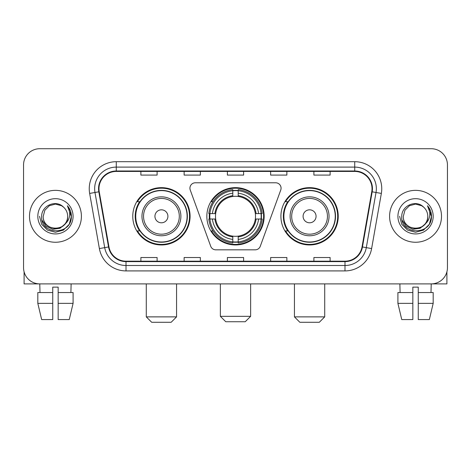 <?xml version="1.0" encoding="UTF-8"?>
<svg xmlns="http://www.w3.org/2000/svg" width="471" height="471" viewBox="0 0 471 471"><rect width="100%" height="100%" fill="white"/><g stroke="black" fill="none" stroke-linecap="round" stroke-linejoin="round"><path stroke-width="0.71" d="M189.931 188.188A5.405 5.405 0 0 0 190.255 190.037L210.72 246.268A5.405 5.405 0 0 0 215.8 249.83L255.2 249.83A5.405 5.405 0 0 0 260.28 246.268L280.745 190.037A5.405 5.405 0 0 0 275.665 182.783L195.335 182.783A5.405 5.405 0 0 0 189.931 188.188M280.916 216.307A28.654 28.654 0 0 0 309.577 244.961A28.654 28.654 0 0 0 338.231 216.307A28.654 28.654 0 0 0 309.577 187.646A28.654 28.654 0 0 0 280.916 216.307M206.846 216.307A28.654 28.654 0 0 0 235.5 244.961A28.654 28.654 0 0 0 264.154 216.307A28.654 28.654 0 0 0 235.5 187.646A28.654 28.654 0 0 0 206.846 216.307M132.769 216.307A28.654 28.654 0 0 0 161.423 244.961A28.654 28.654 0 0 0 190.084 216.307A28.654 28.654 0 0 0 161.423 187.646A28.654 28.654 0 0 0 132.769 216.307M139.64 230.902A26.223 26.223 0 0 1 139.64 201.706M209.418 219.009A26.223 26.223 0 0 1 209.418 213.604M287.793 230.902A26.223 26.223 0 0 1 287.793 201.706M23.55 164.938L23.55 267.669A16.22 16.22 0 0 0 39.77 283.889L431.23 283.889A16.22 16.22 0 0 0 447.45 267.669L447.45 164.938A16.22 16.22 0 0 0 431.23 148.718L39.77 148.718A16.22 16.22 0 0 0 23.55 164.938L23.55 267.669M29.496 216.307A25.952 25.952 0 0 0 55.448 242.259A25.952 25.952 0 0 0 81.406 216.307A25.952 25.952 0 0 0 55.448 190.355A25.952 25.952 0 0 0 29.496 216.307A25.952 25.952 0 0 0 55.448 242.259A25.952 25.952 0 0 0 81.406 216.307A25.952 25.952 0 0 0 55.448 190.355A25.952 25.952 0 0 0 29.496 216.307M389.594 216.307A25.952 25.952 0 0 0 415.552 242.259A25.952 25.952 0 0 0 441.504 216.307A25.952 25.952 0 0 0 415.552 190.355A25.952 25.952 0 0 0 389.594 216.307A25.952 25.952 0 0 0 415.552 242.259A25.952 25.952 0 0 0 441.504 216.307A25.952 25.952 0 0 0 415.552 190.355A25.952 25.952 0 0 0 389.594 216.307M98.975 188.73A17.303 17.303 0 0 1 116.278 171.426L354.722 171.426A17.303 17.303 0 0 1 371.76 191.732L362.034 246.886A17.303 17.303 0 0 1 344.996 261.181L126.004 261.181A17.303 17.303 0 0 1 108.966 246.886L99.24 191.732A17.303 17.303 0 0 1 98.975 188.73M98.545 188.73A17.733 17.733 0 0 0 98.816 191.809L108.536 246.963A17.733 17.733 0 0 0 126.004 261.617L344.996 261.617A17.733 17.733 0 0 0 362.464 246.963L372.184 191.809A17.733 17.733 0 0 0 354.722 170.997L116.278 170.997A17.733 17.733 0 0 0 98.545 188.73M89.655 193.422A27.035 27.035 0 0 1 116.278 161.694L354.722 161.694A27.035 27.035 0 0 1 381.345 193.422L371.619 248.576A27.035 27.035 0 0 1 344.996 270.913L126.004 270.913A27.035 27.035 0 0 1 99.381 248.576L89.655 193.422L94.977 192.486A21.625 21.625 0 0 1 116.278 167.105L354.722 167.105A21.625 21.625 0 0 1 376.023 192.486L366.297 247.634A21.625 21.625 0 0 1 344.996 265.509L126.004 265.509A21.625 21.625 0 0 1 104.703 247.634L94.977 192.486A21.625 21.625 0 0 1 94.653 188.73M431.23 148.718L39.77 148.718M40.006 292.544L39.77 283.889L431.23 283.889L430.994 292.544M447.45 267.669L447.45 164.938M362.464 246.963L366.297 247.634L376.023 192.486L381.345 193.422M227.387 171.426L227.387 175.088L243.613 175.088L243.613 171.426M184.137 171.426L184.137 175.088L200.358 175.088L200.358 171.426M140.882 171.426L140.882 175.088L157.102 175.088L157.102 171.426M270.642 171.426L270.642 175.088L286.863 175.088L286.863 171.426M313.898 171.426L313.898 175.088L330.118 175.088L330.118 171.426M243.613 261.181L243.613 257.519L227.387 257.519L227.387 261.181M200.358 261.181L200.358 257.519L184.137 257.519L184.137 261.181M157.102 261.181L157.102 257.519L140.882 257.519L140.882 261.181M286.863 261.181L286.863 257.519L270.642 257.519L270.642 261.181M330.118 261.181L330.118 257.519L313.898 257.519L313.898 261.181M67.671 216.307C68.419 232.068 42.484 232.068 43.232 216.307L44.869 210.196L49.343 205.721L55.448 204.084L61.56 205.721L63.455 207.075C55.955 199.215 41.519 205.686 41.654 216.307C40.282 235.17 70.868 235.665 71.362 217.219L71.386 216.307C71.339 212.297 70.008 208.777 67.388 205.745C69.378 209.018 70.085 212.539 69.496 216.307C68.925 219.51 67.365 222.129 64.815 224.155A12.222 12.222 0 0 0 67.671 216.307C68.419 232.068 42.484 232.068 43.232 216.307C42.484 232.068 68.419 232.068 67.671 216.307A12.222 12.222 0 0 0 63.455 207.075M64.815 224.155C58.327 232.921 42.596 227.316 43.232 216.307M65.593 223.501L60.076 228.276L52.846 229.283L46.193 226.274L42.037 220.269M37.821 216.307A17.627 17.627 0 0 0 55.448 233.934A17.627 17.627 0 0 0 73.076 216.307A17.627 17.627 0 0 0 55.448 198.68A17.627 17.627 0 0 0 37.821 216.307M67.388 205.745L71.38 216.772L70.638 211.479L71.38 216.772L70.638 211.479L71.38 216.772L67.506 205.88L71.38 216.766L67.506 205.88L71.386 216.307L69.255 224.273L63.42 230.107L55.448 232.244L47.483 230.107L41.648 224.273L39.517 216.307M67.506 205.88L71.38 216.778M24.092 271.826L24.092 283.889L86.811 283.889M37.815 292.544L37.815 303.359L41.654 319.579L37.815 303.359L37.815 292.544L52.746 292.544L52.746 287.133L58.157 287.133L58.157 292.544L73.087 292.544L73.087 303.359L69.249 319.579L73.087 303.359L58.157 303.359L58.157 292.544M71.133 283.889L70.897 292.544M52.746 292.544L52.746 319.579L41.654 319.579M37.815 303.359L52.746 303.359M69.249 319.579L58.157 319.579L58.157 303.359M245.232 321.74L225.768 321.74L220.363 316.335L250.637 316.335L245.232 321.74M238.202 241.9L238.202 242.989A26.818 26.818 0 0 0 262.182 219.009L261.093 219.009A25.734 25.734 0 0 1 238.202 241.9L238.202 239.398A23.25 23.25 0 0 0 258.591 219.009L255.323 219.009A20.006 20.006 0 0 0 238.202 196.484L238.202 190.714A25.734 25.734 0 0 1 261.093 213.604L262.182 213.604A26.818 26.818 0 0 0 238.202 189.625L238.202 190.714M209.907 219.009L208.818 219.009A26.818 26.818 0 0 0 232.798 242.989L232.798 241.9A25.734 25.734 0 0 1 209.907 219.009L212.409 219.009A23.25 23.25 0 0 0 232.798 239.398L232.798 236.13A20.006 20.006 0 0 0 255.323 219.009L256.118 219.009A20.795 20.795 0 0 1 238.202 236.925L238.202 239.398M232.798 190.714L232.798 189.625A26.818 26.818 0 0 0 208.818 213.604L209.907 213.604A25.734 25.734 0 0 1 232.798 190.714L232.798 193.216A23.25 23.25 0 0 0 212.409 213.604L215.677 213.604A20.006 20.006 0 0 0 232.798 236.13L232.798 236.925A20.795 20.795 0 0 1 214.882 219.009L212.409 219.009M209.96 219.009A25.681 25.681 0 0 1 209.96 213.604M238.202 190.767A25.681 25.681 0 0 0 232.798 190.767M261.04 213.604A25.681 25.681 0 0 1 261.04 219.009M261.093 213.604L258.591 213.604A23.25 23.25 0 0 0 238.202 193.216M258.591 219.009L261.093 219.009M232.798 239.398L232.798 241.9M255.323 213.604L258.591 213.604M238.202 236.159L238.202 236.925M232.798 236.13A20.006 20.006 0 0 1 215.677 219.009L214.882 219.009M238.202 241.847A25.681 25.681 0 0 1 232.798 241.847M212.409 213.604L209.907 213.604M232.798 196.448L232.798 193.216M238.202 196.484A20.006 20.006 0 0 0 215.677 213.604L214.882 213.604A20.795 20.795 0 0 1 232.798 195.683M238.202 196.448L238.202 195.683A20.795 20.795 0 0 1 256.118 213.604M213.004 201.706L211.473 201.706A28.119 28.119 0 0 1 263.619 216.307A28.119 28.119 0 0 1 211.473 230.902L213.004 230.902M171.156 322.282L151.691 322.282L146.287 316.871L176.566 316.871L171.156 322.282M167.911 216.307A6.488 6.488 0 0 0 161.423 209.819A6.488 6.488 0 0 0 154.935 216.307A6.488 6.488 0 0 0 161.423 222.795A6.488 6.488 0 0 0 167.911 216.307M180.888 216.307A19.464 19.464 0 0 0 161.423 196.843A19.464 19.464 0 0 0 141.959 216.307A19.464 19.464 0 0 0 161.423 235.771A19.464 19.464 0 0 0 180.888 216.307A19.464 19.464 0 0 1 161.423 235.771A19.464 19.464 0 0 1 141.959 216.307M187.111 216.307A25.681 25.681 0 0 0 161.423 190.625A25.681 25.681 0 0 0 135.742 216.307A25.681 25.681 0 0 0 161.423 241.988A25.681 25.681 0 0 0 187.111 216.307M189.542 216.307A28.119 28.119 0 0 1 137.397 230.902L140.005 230.902A25.923 25.923 0 0 0 178.58 235.747A25.923 25.923 0 0 0 178.58 196.866A25.923 25.923 0 0 0 140.005 201.706L137.397 201.706A28.119 28.119 0 0 1 189.542 216.307M319.309 322.282L299.844 322.282L294.434 316.871L324.713 316.871L319.309 322.282M316.065 216.307A6.488 6.488 0 0 0 309.577 209.819A6.488 6.488 0 0 0 303.088 216.307A6.488 6.488 0 0 0 309.577 222.795A6.488 6.488 0 0 0 316.065 216.307M329.041 216.307A19.464 19.464 0 0 0 309.577 196.843A19.464 19.464 0 0 0 290.112 216.307A19.464 19.464 0 0 0 309.577 235.771A19.464 19.464 0 0 0 329.041 216.307A19.464 19.464 0 0 1 309.577 235.771A19.464 19.464 0 0 1 290.112 216.307M335.258 216.307A25.681 25.681 0 0 0 309.577 190.625A25.681 25.681 0 0 0 283.889 216.307A25.681 25.681 0 0 0 309.577 241.988A25.681 25.681 0 0 0 335.258 216.307M337.689 216.307A28.119 28.119 0 0 1 285.544 230.902L288.152 230.902A25.923 25.923 0 0 0 326.727 235.747A25.923 25.923 0 0 0 326.727 196.866A25.923 25.923 0 0 0 288.152 201.706L285.544 201.706A28.119 28.119 0 0 1 337.689 216.307M446.908 271.826L446.908 283.889L384.189 283.889M412.843 292.544L412.843 303.359L397.913 303.359L401.751 319.579L397.913 303.359L397.913 292.544L412.843 292.544L412.843 287.133L418.254 287.133L418.254 292.544L433.185 292.544L433.185 303.359L429.346 319.579L433.185 303.359L418.254 303.359L418.254 292.544L418.254 319.579L429.346 319.579M412.843 303.359L412.843 319.579L401.751 319.579M399.867 283.889L400.103 292.544M427.768 216.307C428.516 232.068 402.581 232.068 403.329 216.307L404.966 210.196L409.44 205.721L415.552 204.084L421.657 205.721L423.553 207.075C416.058 199.215 401.616 205.686 401.751 216.307C400.379 235.17 430.965 235.665 431.46 217.219L431.483 216.307C431.442 212.297 430.105 208.777 427.485 205.745C429.481 209.018 430.182 212.539 429.593 216.307C429.022 219.51 427.462 222.129 424.913 224.155A12.222 12.222 0 0 0 427.768 216.307C428.516 232.068 402.581 232.068 403.329 216.307C402.581 232.068 428.516 232.068 427.768 216.307A12.222 12.222 0 0 0 423.553 207.075M424.913 224.155C418.425 232.921 402.693 227.316 403.329 216.307M425.69 223.501L420.173 228.276L412.943 229.283L406.29 226.274L402.134 220.269M397.924 216.307A17.627 17.627 0 0 0 415.552 233.934A17.627 17.627 0 0 0 433.179 216.307A17.627 17.627 0 0 0 415.552 198.68A17.627 17.627 0 0 0 397.924 216.307M427.485 205.745L431.477 216.772L430.735 211.479L431.477 216.772L430.735 211.479L431.477 216.772L427.603 205.88L431.477 216.766L427.603 205.88L431.483 216.307L429.352 224.273L423.517 230.107L415.552 232.244L407.58 230.107L401.745 224.273L399.614 216.307M427.603 205.88L431.477 216.778M354.722 161.694L354.722 170.997M94.977 192.486L98.816 191.809M126.004 270.913L126.004 261.617M344.996 261.617L344.996 270.913M99.381 248.576L108.536 246.963M372.184 191.809L376.023 192.486M116.278 161.694L116.278 170.997M366.297 247.634L371.619 248.576M238.202 236.13A20.006 20.006 0 0 0 255.323 219.009M232.798 242.088A25.923 25.923 0 0 0 238.202 242.088M261.281 219.009A25.923 25.923 0 0 0 261.281 213.604M238.202 190.52A25.923 25.923 0 0 0 232.798 190.52M179.31 216.307A17.88 17.88 0 0 0 161.423 198.426A17.88 17.88 0 0 0 143.543 216.307A17.88 17.88 0 0 0 161.423 234.187A17.88 17.88 0 0 0 179.31 216.307M327.457 216.307A17.88 17.88 0 0 0 309.577 198.426A17.88 17.88 0 0 0 291.69 216.307A17.88 17.88 0 0 0 309.577 234.187A17.88 17.88 0 0 0 327.457 216.307M250.637 283.889L250.637 316.335M220.363 283.889L220.363 316.335M176.566 283.889L176.566 316.871M146.287 283.889L146.287 316.871M324.713 283.889L324.713 316.871M294.434 283.889L294.434 316.871"/></g></svg>
